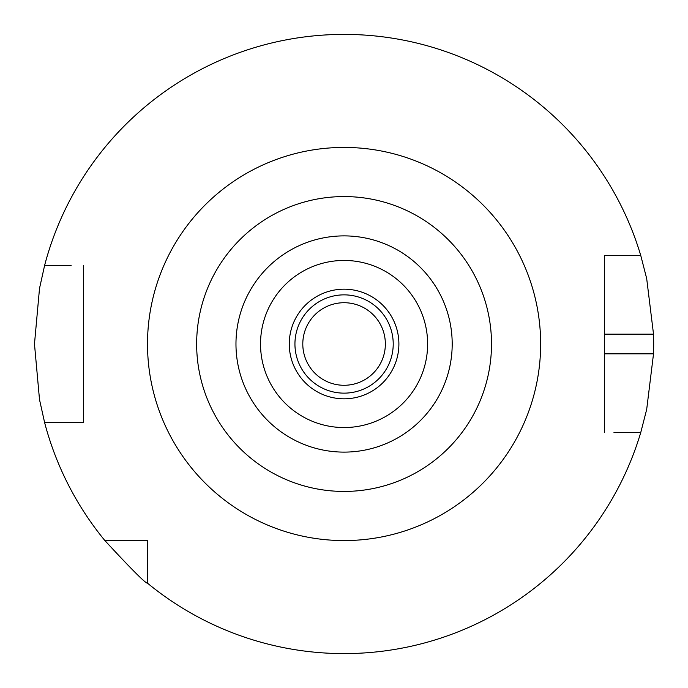 <?xml version="1.0" encoding="UTF-8"?>
<svg xmlns="http://www.w3.org/2000/svg" width="688" height="688" viewBox="0 0 688 688"><rect width="100%" height="100%" fill="white"/><g stroke="black" fill="none" stroke-linecap="round" stroke-linejoin="round"><path stroke-width="1.03" d="M44.625 422.63L39.508 399.599L34.477 344L39.517 288.392L44.625 265.37A309.6 309.6 0 0 1 640.769 255.54L604.537 255.54L604.537 432.46L604.537 353.83L653.523 353.83L646.686 409.42L640.769 432.46A309.6 309.6 0 0 1 147.507 583.192L147.507 540.57L104.886 540.57A309.6 309.6 0 0 1 44.625 422.63L83.618 422.63L83.618 271.777M44.625 265.37L71.156 265.37M640.769 432.46L613.971 432.46M344.077 491.43A147.43 147.43 0 0 0 491.507 344A147.43 147.43 0 0 0 344.077 196.57A147.43 147.43 0 0 0 196.648 344A147.43 147.43 0 0 0 344.077 491.43M344.077 452.111A108.111 108.111 0 0 0 452.197 344A108.111 108.111 0 0 0 344.077 235.889A108.111 108.111 0 0 0 235.967 344A108.111 108.111 0 0 0 344.077 452.111M344.077 427.549A83.549 83.549 0 0 0 427.626 344A83.549 83.549 0 0 0 344.077 260.451A83.549 83.549 0 0 0 260.528 344A83.549 83.549 0 0 0 344.077 427.549M344.077 398.816A54.816 54.816 0 0 0 398.894 344A54.816 54.816 0 0 0 344.077 289.184A54.816 54.816 0 0 0 289.261 344A54.816 54.816 0 0 0 344.077 398.816M344.077 393.14A49.14 49.14 0 0 0 393.218 344A49.14 49.14 0 0 0 344.077 294.86A49.14 49.14 0 0 0 294.937 344A49.14 49.14 0 0 0 344.077 393.14M344.077 385.28A41.28 41.28 0 0 0 385.357 344A41.28 41.28 0 0 0 344.077 302.72A41.28 41.28 0 0 0 302.797 344A41.28 41.28 0 0 0 344.077 385.28M640.769 255.54L646.686 278.571L653.523 334.17A309.6 309.6 0 0 1 653.523 353.83M83.618 265.37L83.618 422.63L71.156 422.63M613.971 255.54L604.537 255.54L604.537 334.17L653.523 334.17M147.507 549.007L147.507 540.57L139.071 540.57M604.537 416.223L604.537 432.46M147.507 583.192C145.779 583.63 131.571 569.423 104.886 540.57M344.077 147.43A196.57 196.57 0 0 0 147.507 344A196.57 196.57 0 0 0 344.077 540.57A196.57 196.57 0 0 0 540.648 344A196.57 196.57 0 0 0 344.077 147.43"/></g></svg>
